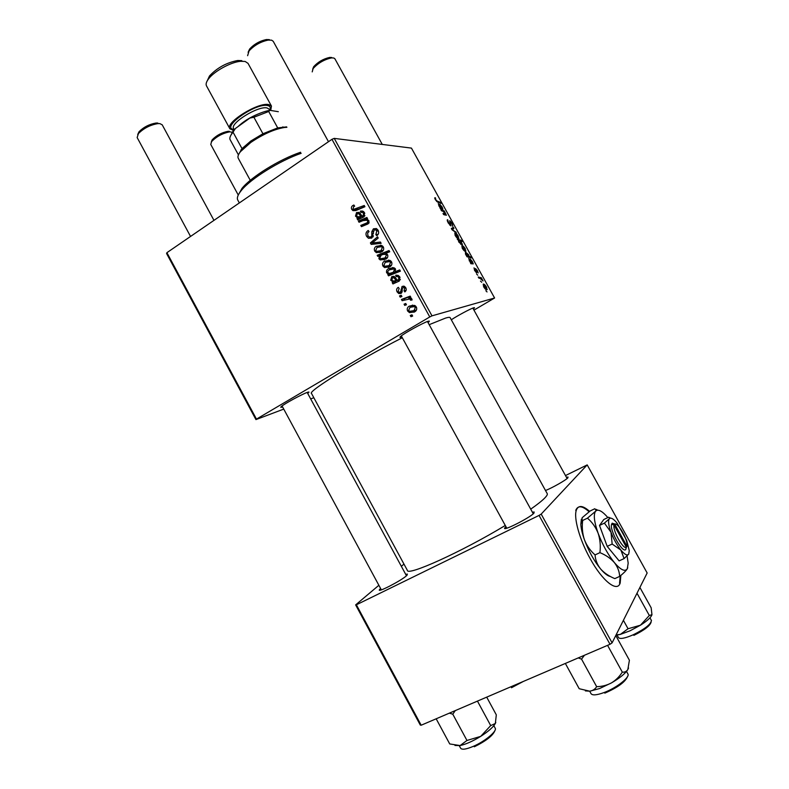 <?xml version="1.0" encoding="UTF-8"?>
<svg xmlns="http://www.w3.org/2000/svg" width="789" height="789" viewBox="0 0 789 789"><rect width="100%" height="100%" fill="white"/><g stroke="black" fill="none" stroke-linecap="round" stroke-linejoin="round"><path stroke-width="1.18" d="M589.6 511.371C582.854 505.364 578.445 504.93 576.364 510.089C573.485 517.663 579.501 539.528 590.054 558.415C602.342 581.059 617.363 592.825 620.184 582.972L620.844 575.437M620.184 582.972L619.562 583.258L620.233 575.94M405.724 574.392L407.351 574.067L406.552 575.714C401.029 580.822 376.688 593.338 379.479 589.649L380.594 588.476M566.463 477.325L568.011 477.02L567.893 477.838C565.891 480.146 552.192 487.908 545.505 490.521M532.427 512.268L534.133 511.962L533.956 513.146C529.804 517.89 501.587 532.102 504.802 527.861L505.936 526.658M401.867 336.933L401.157 337.179C399.698 337.633 399.559 337.347 400.723 336.351C404.224 333.205 423.21 322.74 428.003 321.31L428.309 321.212C429.808 320.788 429.709 321.241 428.013 322.553M451.308 319.782C457.038 315.935 470.372 308.785 473.568 307.828L473.785 307.759C474.899 307.444 474.741 307.838 473.282 308.923M282.57 406.907C280.608 407.617 280.223 407.469 281.417 406.453C284.523 403.712 302.069 394.175 307.256 392.399L307.828 392.212C309.426 391.719 309.377 392.113 307.68 393.376M429.177 324.673L445.607 318.066C448.241 317.277 449.74 317.119 450.105 317.602L450.154 317.701M530.721 509.161C537.408 504.477 542.102 500.739 544.814 497.958C546.797 495.916 547.605 494.496 547.26 493.697L547.181 493.559M400.201 297.157L399.53 295.934L401.216 295.254L401.907 296.506L400.201 297.157M404.737 305.402L404.067 304.179L405.753 303.499L406.443 304.751L404.737 305.402M398.198 287.383L399.155 288.429L398.149 291.378L399.096 292.334L400.792 291.585L402.045 286.476L404.313 286.299L405.704 287.669C406.601 289.405 406.315 290.825 404.836 291.91L404.017 290.776L404.688 288.212L403.998 287.541L402.321 288.103L402.094 291.94L400.999 293.419L398.761 293.547L397.133 291.92C396.186 290.017 396.542 288.508 398.198 287.383L398.386 287.344M387.803 274.602L389.016 274.148L386.64 272.826C386.166 270.923 386.817 269.513 388.592 268.605L394.086 267.787L395.388 268.931L395.151 271.653L399.717 269.927L400.398 271.16L388.484 275.834L387.803 274.602L391.758 273.694L389.016 274.148M366.619 236.394C365.396 233.869 365.938 231.897 368.236 230.477L369.035 231.601L367.635 232.923L367.911 235.674L369.153 236.996L370.998 236.907L371.757 236L371.836 231.67L373.424 228.8L376.452 228.554L378.069 230.26C379.114 232.459 378.71 234.254 376.846 235.664L375.83 234.658L376.797 231.019L375.732 229.875L374.154 229.974L371.767 238.061L368.453 238.268L366.619 236.394L368.295 236.266M374.726 251.139C373.907 249.068 374.41 247.45 376.235 246.286L381.777 245.478L383.336 247.006C384.115 249.137 383.543 250.764 381.62 251.898L376.333 252.628L374.726 251.139L376.067 250.991M359.034 222.261L358.364 221.028L366.895 217.468L367.575 218.701L366.135 219.293L368.966 220.9L368.059 223.898L361.451 226.65L360.78 225.417L367.358 222.685L367.782 221.137L366.875 220.249L362.989 220.614L359.034 222.261M352.831 205.535L353.857 205.012L354.656 206.136L353.679 206.629L353.087 208.71L353.689 209.332L364.252 205.495L364.932 206.728L356.342 210.357L352.959 210.624L351.805 209.44C351.036 207.803 351.381 206.501 352.831 205.535L354.222 205.525M283.754 409.096L255.942 419.6L166.578 253.496L166.913 252.677L256.464 419.107L429.778 316.951L331.962 139.318L334.24 138.381L431.987 315.847L429.778 316.951M166.913 252.677L331.962 139.318M357.032 218.612L357.92 217.863L355.504 216.166L356.539 212.566L359.103 212.369L362.19 216.078L363.196 215.653L363.512 213.365L362.644 212.468L360.918 212.399L360.386 211.097L363.048 211.274L364.538 212.852L363.976 216.837L357.723 219.865L357.032 218.612L359.784 218.514M377.783 256.366L377.191 255.291L389.046 250.537L389.727 251.77L385.565 253.417L387.636 254.817C388.168 256.76 387.547 258.2 385.752 259.137L380.239 259.936L378.917 258.772L379.351 255.754L377.783 256.366M371.215 244.403L370.396 242.923L377.536 236.818L378.207 238.041L372.092 243.071L380.406 242.036L381.126 243.347L371.215 244.403M382.902 266.021C382.083 263.96 382.596 262.342 384.43 261.189L389.944 260.38L391.551 261.938C392.33 264.068 391.758 265.696 389.835 266.82L384.588 267.56L382.902 266.021L384.204 265.844M392.241 282.669L393.149 281.949L390.703 280.213L391.768 276.653L394.224 276.426L397.488 280.263L398.514 279.858L398.839 277.59L397.863 276.614L396.206 276.574L395.674 275.262L398.198 275.4L399.885 277.097L399.303 281.052L392.932 283.932L392.241 282.669L395.871 281.446L393.149 281.949M407.617 310.994C406.799 308.913 407.321 307.315 409.175 306.191L414.58 305.392L416.365 307.049C417.154 309.18 416.562 310.797 414.619 311.892L409.491 312.622L407.617 310.994L408.801 310.688M402.143 300.688L401.463 299.455L410.172 296.131L410.852 297.374L409.047 298.045L411.158 298.321L412.085 299.968L410.576 300.224L409.856 298.913L402.143 300.688M410.951 316.714L410.28 315.492L411.976 314.821L412.667 316.073L410.951 316.714M474.574 270.489L474.061 267.836L474.909 270.479L476.122 271.692L475.52 268.566L477.424 270.617L478.203 272.925L476.152 269.601L476.645 272.826L474.574 270.489M470.855 263.704L468.686 258.476L472.078 262.875L472.088 261.593L470.145 258.95L472.443 261.632L473.232 263.881L470.855 263.704M465.609 251.326C464.8 251.494 463.685 250.488 462.255 248.279L461.881 245.675C462.709 245.478 463.843 246.513 465.303 248.762L465.609 251.326M435.321 199.706L434.7 197.871L435.4 197.763L435.794 199.775L437.244 201.136L440.489 202.329L441.071 203.375L437.708 202.152L435.321 199.706M458.34 240.25L457.235 239.136L461.644 240.467L462.226 241.513L460.687 241.04L462.453 244.501L462.038 244.827L458.803 242.055L458.34 240.25M456.456 232.893L452.058 229.796L451.347 228.524L453.369 227.35L453.951 228.386L452.186 229.274L456.456 232.893M450.943 225.92L448.152 222.843L447.176 220.032L447.649 219.687L448.616 222.892L450.332 224.885L449.73 220.654L452.215 223.376L452.718 226.344L451.781 223.366L450.203 221.778L450.943 225.92M487.04 291.93L485.866 290.766L487.04 291.93M473.952 310.136L494.595 297.995L411.444 148.105L334.24 138.381M494.595 297.995L431.987 315.847M458.547 238.594C457.728 238.742 456.604 237.706 455.174 235.507L454.819 232.933C455.657 232.775 456.811 233.82 458.261 236.079L458.547 238.594M440.37 208.73L438.27 203.631L441.722 208.138L442.225 208.188L441.781 206.965L439.808 204.272L442.165 207.043L442.915 209.193L440.37 208.73M443.063 211.324L441.515 210.791L440.933 209.736L444.256 210.9L446.396 215.259L443.605 214.559L443.023 213.503L445.686 214.292L443.063 211.324M467.009 256.76L465.49 254.117L465.441 252.046L468.597 254.699L469.09 256.395L470.757 256.889L471.339 257.934L467.009 256.76M486.912 289.75C486.162 290.007 485.067 289.04 483.647 286.851L483.213 284.129C483.982 283.843 485.097 284.819 486.547 287.068L486.912 289.75M481.675 282.255L480.491 281.071L481.675 282.255M480.087 278.399L478.834 278.083L478.242 277.018L481.32 277.738L483.046 280.933L480.087 278.399M477.759 275.193L476.566 274L477.759 275.193M313.835 397.725L310.679 398.918M421.178 725.219L420.3 725.071L355.642 604.897L356.372 604.788L421.178 725.219L610.015 644.297L539.055 515.414L541.185 514.103L612.096 642.857L610.015 644.297M356.372 604.788L539.055 515.414M541.185 514.103L587.194 464.899L647.158 572.992L612.096 642.857M565.476 475.56L587.194 464.899M403.978 564.086L401.345 566.305M378.868 585.28L355.642 604.897M402.321 337.751C357.003 360.839 307.01 391.817 311.527 393.474L407.341 570.309C407.025 576.493 461.289 552.083 505.276 525.464M256.464 419.107L255.942 419.6M449.819 225.21L450.332 224.885M449.681 222.084L450.213 221.758L449.681 222.103M451.377 228.583L453.369 227.35M455.322 232.094L455.835 231.779M457.926 236.059L455.125 234.205L455.5 235.477L457.975 237.558L457.926 236.059M457.206 238.031L457.975 237.558M460.707 241.049L461.644 240.467M459.731 240.744L458.744 240.783L459.08 241.937L461.457 243.791L461.447 242.41L459.731 240.744M460.668 244.274L461.457 243.791M434.7 198.207L435.4 197.763M439.651 202.852L440.489 202.329M440.913 208.651L441.722 208.138M441.288 208.799L442.116 208.276M439.039 205.811L441.298 207.971L438.852 204.667L438.802 205.959M440.301 208.592L441.298 207.971M443.369 211.452L444.256 210.9M444.68 214.943L445.578 214.381M464.968 248.762L462.206 246.947L462.581 248.249L465.027 250.291L464.968 248.762M464.248 250.764L465.027 250.291M468.025 257.036L469.09 256.395M469.731 257.5L470.757 256.889M468.321 254.808L465.717 253.328L466.97 255.577L468.37 256.149L468.321 254.808M467.246 256.829L468.37 256.149M470.816 263.634L472.078 262.875M471.457 263.565L472.453 262.974M469.494 260.725L471.674 262.757L469.268 259.512L469.258 260.873M470.668 263.358L471.674 262.757M476.142 272.599L476.793 272.215M486.231 287.097L483.558 285.411L483.943 286.782L486.34 288.705L486.231 287.097M485.501 289.198L486.34 288.705M480.166 278.418L481.32 277.738M355.178 209.302L358.896 208.957L364.794 206.471M355.869 210.545L354.784 209.42M353.866 209.41L351.805 209.44M360.07 218.405L360.849 217.764L357.92 217.863M360.849 217.764L359.311 217.064M356.806 216.127L355.504 216.166M358.433 213.572L359.399 212.557M359.33 212.507L356.539 212.566M364.765 215.999L362.19 216.078M364.932 215.604L363.196 215.653M364.774 213.336L363.512 213.365M364.153 212.251L363.532 211.59M362.516 211.058L360.386 211.097M360.474 216.748L363.64 216.038M356.677 215.93L357.624 216.837L361.106 216.502L358.66 213.671L357.21 213.78L356.677 215.93M364.025 216.403L361.106 216.502M361.47 221.245L358.364 221.028M361.293 220.91L367.388 218.366M363.907 225.664L360.78 225.417M363.69 225.269L368.848 223.188M369.163 222.597L367.358 222.685M369.055 221.088L367.782 221.137M367.93 219.875L366.717 220.18M380.377 255.636L380.012 254.955L377.191 255.291M380.012 254.955L389.401 251.188M384.194 259.906L382.103 258.93M380.328 258.595L378.917 258.772M380.574 255.616L379.351 255.754M386.728 253.89L385.782 254.088M383.789 258.545L387.192 257.934M383 254.423L381.067 255.261L379.844 258.072L380.623 258.762L385.062 257.934L386.432 255.034L385.732 254.403L383 254.423M387.665 254.886L386.432 255.034M387.419 257.638L385.062 257.934M377.97 246.927L379.055 246.01L376.235 246.286M379.055 246.01L380.801 245.162M380.17 252.628L378.118 251.592M379.903 251.208L382.912 250.823M382.724 246.168L381.018 246.553M382.32 247.568L381.353 246.681L377.024 247.43L375.702 250.537L376.619 251.356L380.959 250.685L382.32 247.568L383.543 247.44M383.198 250.438L380.959 250.685M374.045 244.107L373.414 242.953M372.546 242.726L370.396 242.923M380.446 242.105L372.092 243.071M372.132 236.828L372.921 236.986M373.079 236.749L370.998 236.907M373.434 235.872L371.757 236M373.424 231.572L371.836 231.67M375.199 229.717L376.264 228.632L373.424 228.8M378.02 234.501L375.83 234.658M378.109 234.363L376.077 234.511M378.385 230.921L376.797 231.019M376.994 229.796L377.763 229.757M371.599 238.16L370.219 237.193M385.939 261.938L387.202 260.824L384.43 261.189M387.202 260.824L388.75 260.054M388.563 267.471L386.363 266.495M388.267 266.061L391.285 265.548M390.841 261.001L389.026 261.425M390.535 262.5L389.529 261.593L385.219 262.333L383.888 265.429L384.845 266.268L389.164 265.597L390.535 262.5L391.738 262.333M391.472 265.272L389.164 265.597M391.758 273.694L390.535 273.379M387.853 272.639L386.64 272.826M389.766 269.542L391.344 268.191L388.592 268.605M391.344 268.191L392.823 267.461M399.984 270.41L395.151 271.653M390.949 274.868L390.555 274.148M392.33 272.994L396.571 271.426M394.964 268.368L393.228 268.812M394.451 269.611L393.741 268.97L389.174 269.877L387.803 271.357L387.843 272.619L389.588 273.438L393.228 272.323L394.451 269.611L395.605 269.434M395.95 271.889L393.228 272.323M395.871 281.446L394.954 281.111M391.896 279.996L393.001 280.992L396.384 280.657L393.819 277.738L392.439 277.866L391.896 279.996L390.703 280.213M393.247 277.62L394.175 276.406M393.849 276.298L391.768 276.653M400.309 279.74L397.488 280.263M400.358 279.523L398.514 279.858M400.033 277.383L398.839 277.59M396.433 275.134L395.674 275.262M396.325 280.677L398.909 280.006M399.096 280.164L396.384 280.657M402.104 291.861L400.24 292.255M402.183 291.289L400.792 291.585M403.613 287.433L404.274 286.279M403.781 286.131L402.045 286.476M406.118 290.342L404.017 290.776M405.862 287.975L404.688 288.212M401.522 293.005L400.427 292.216M398.337 291.674L397.133 291.92M410.142 307.246L411.799 305.55L409.175 306.191M411.799 305.55L412.677 305.087M414.008 312.217L411.316 311.497M413.643 310.827L416.464 310.028M415.29 305.787L413.081 306.418M415.339 307.592L414.205 306.615L409.964 307.345L408.613 310.412L409.698 311.32L413.949 310.659L415.339 307.592L416.493 307.296M416.484 309.998L413.949 310.659M405.891 303.745L404.067 304.179M404.649 299.771L404.136 298.844L401.463 299.455M404.136 298.844L410.359 296.477M412.085 299.869L410.576 300.224M411.986 299.11L410.497 299.455M410.596 298.153L408.603 298.696M401.374 295.54L399.53 295.934M412.075 314.998L410.28 315.492M589.087 511.755C582.292 505.66 577.844 505.207 575.743 510.394M301.151 153.303C279.296 160.897 250.498 178.876 241.316 190.474C237.785 194.824 236.621 198.049 237.834 200.159L239.343 202.931M238.16 195.248L241.917 188.482C250.922 177.061 279.395 159.408 300.57 152.257M449.336 713.148L452.787 714.203L455.263 710.613M486.705 697.141L496.311 714.854L495.344 723.474L490.709 725.594L480.698 736.374L466.97 740.467L460.086 745.566L449.73 743.948L436.169 718.789M452.787 714.203L466.97 740.467M477.444 701.105L490.709 725.594M454.977 745.477L460.086 745.566C465.954 744.264 472.828 741.206 480.698 736.374C488.381 731.442 493.263 727.142 495.344 723.474L495.788 722.369M615.923 635.224L620.341 634.405L630.095 630.776L640.441 625.213L628.054 628.754L620.341 634.405L616.101 634.879M623.409 620.322L628.054 628.754M636.999 593.229L649.327 615.489L640.441 625.213C647.088 620.973 650.915 617.521 651.911 614.858M639.899 587.46L651.172 607.816L651.961 614.68L649.327 615.489M585.369 690.888L589.748 691.203L599.63 688.531L611.426 682.919C606.849 685.335 601.918 686.588 596.652 686.667C595.084 689.201 592.776 690.71 589.748 691.203L579.195 688.718L565.348 663.431M578.258 657.908L581.552 659.15L596.652 686.667M581.552 659.15L584.432 655.264M622.304 672.11C619.523 676.577 615.903 680.177 611.426 682.919C619.75 678.067 625.213 673.628 627.817 669.595C626.486 671.567 624.651 672.406 622.304 672.11L607.569 645.343M615.775 635.52L629.405 660.245L627.817 669.595L628.527 667.997M232.607 132.355L229.865 131.822C222.685 133.193 216.59 136.448 211.6 141.596L210.762 144.456L238.258 195.031M211.284 142.03L212.142 139.86C216.511 135.353 221.827 132.503 228.12 131.309L229.303 131.319M334.901 58.8L333.777 57.991L331.479 57.903C324.2 59.53 318.085 63.081 313.115 68.554L312.207 71.888M312.691 69.195L313.647 66.74C317.987 61.946 323.332 58.84 329.694 57.419L331.715 57.508M137.71 134.534L139.042 131.724C143.706 127.068 149.377 124.179 156.054 123.035L157.78 123.045M162.228 124.84L159.871 123.607L157.918 123.597C150.275 124.909 143.785 128.222 138.45 133.548L137.148 137.552L190.543 236.444M248.111 52.281L249.63 49.017C254.166 44.115 259.749 40.959 266.357 39.549L269.355 39.637M273.25 41.344L271.633 40.18L268.211 40.081C260.646 41.689 254.265 45.298 249.068 50.9L247.618 55.703M238.682 154.358L242.006 148.598L250.794 141.044L262.934 133.755L277.698 127.897L286.663 126.891M286.89 127.305L284.632 127.453C274.424 129.12 263.141 134.12 250.794 142.454L240.497 151.616C238.17 154.575 237.44 156.824 238.298 158.352L250.281 180.336M262.934 133.755L253.91 117.255L249.906 118.054C257.283 114.001 263.921 111.427 269.808 110.322L278.33 111.693M230.595 135.816L232.972 131.171L235.408 128.489L249.906 118.054M235.408 128.489L232.4 133.055C230.368 135.649 229.55 137.73 229.934 139.308L238.436 154.9M242.006 148.598L233.08 132.236M269.808 110.322L268.714 111.496L253.91 117.255M277.698 127.897L268.714 111.496M248.042 63.386L245.152 61.453L240.586 61.295C230.921 62.075 214.283 71.178 208.612 78.801C206.284 81.829 205.594 84.216 206.531 85.932L229.846 128.696M270.696 110.46L271.455 106.071L268.802 104.592C258.22 101.889 224.737 122.837 229.915 128.814L233.593 130.422M207.28 80.744L209.489 75.971C217.143 67.775 226.571 62.617 237.765 60.497L241.819 60.645M237.923 126.684C243.199 121.585 250.044 117.305 258.476 113.863M627.008 546.284L614.739 524.143L612.205 523.176L611.613 524.221C609.266 529.626 622.314 553.178 625.707 549.647L627.107 544.726C627.008 537.871 617.56 522.101 614.759 524.123L614.739 524.143M614.986 524.044L612.264 523.275M604.423 523.117L611.002 532.25L612.165 544.045L607.195 546.363L619.128 560.871L624.079 558.602L628.734 554.046L629.257 550.643L626.732 540.504L617.116 523.156C613.931 519.28 611.514 517.663 609.858 518.294L604.423 523.117L599.512 525.444L607.195 546.363M612.165 544.045L620.884 550.091L624.079 558.602M609.858 518.294L608.635 517.199L603.812 519.497L599.512 525.444M610.568 518.136L609.483 517.594M609.572 518.195L609.226 518.856C607.984 521.006 608.575 525.464 611.002 532.25C613.664 539.173 616.959 545.12 620.884 550.091C624.75 554.657 627.363 555.979 628.734 554.046M607.855 517.574C602.964 511.844 599.196 509.467 596.563 510.444L595.517 511.302C593.328 514.724 594.196 522.012 598.092 533.167C602.421 544.607 607.846 554.401 614.355 562.557C620.746 569.993 625.066 572.055 627.314 568.731L628.182 563.129L627.077 555.998M595.054 554.914C590.31 550.752 586.75 545.663 584.383 539.637C582.41 533.512 581.838 527.121 582.667 520.474L582.095 520.286L582.134 517.732L590.133 510.986L594.778 508.747L596.119 510.276L595.517 511.302L587.45 518.176C592.115 522.14 595.665 527.131 598.092 533.167C600.133 539.311 600.754 545.801 599.936 552.645L595.054 554.914C595.409 560.003 597.243 564.658 600.547 568.889C604.246 572.992 609 576.226 614.809 578.613L619.661 576.414C623.488 573.337 626.042 570.782 627.314 568.731L627.748 567.715M587.45 518.176L582.667 520.474M599.936 552.645C605.863 555.101 610.666 558.405 614.355 562.557C617.629 566.827 619.404 571.443 619.661 576.414M597.756 510.177L596.07 509.349M610.4 576.473C607.747 576.039 604.463 573.504 600.547 568.889C593.999 560.801 588.614 551.047 584.383 539.637C582.252 533.601 581.079 528.512 580.842 524.35L582.095 520.286M581.365 519.201L580.842 524.35M611.613 524.221L614.089 525.089L626.407 547.29L625.707 549.647M614.089 525.089C612.225 529.952 623.379 550.071 626.407 547.29M452.728 230.27L453.221 229.964M436.662 201.501L437.244 201.136M444.296 214.805L445.144 214.273M358.896 208.957L355.957 209.006M361.372 215.131L360.001 215.17M368.917 223.1L366.214 223.228M377.3 242.479L374.459 242.736M373.473 233.514L371.866 233.633M396.522 279.089L395.269 279.306M402.173 289.691L400.891 289.957M506.242 688.767L518.462 683.53M523.403 681.41L511.459 687.742M459.277 745.713L460.608 748.179C461.93 749.994 466.25 749.353 473.548 746.246C485.087 741.275 497.238 731.078 495.226 728.227L495.176 728.139M494.95 730.456C493.184 735.407 486.31 740.851 474.327 746.779M617.097 635.096L618.458 637.561C619.996 639.307 624.937 638.37 633.281 634.76C645.215 628.813 651.25 624 651.389 620.341L651.339 620.262M651.093 622.205C649.978 625.874 644.228 630.253 633.873 635.352M589.689 691.213L591 693.61C592.352 695.563 596.671 695.217 603.96 692.584C616.436 688.028 630.224 677.189 627.906 673.905L627.847 673.796M627.61 676.37C625.421 681.903 617.826 687.485 604.828 693.127M234.116 129.445C219.677 128.351 255.143 102.728 267.501 105.529C270.134 106.042 270.893 107.551 269.779 110.056M269.365 109.306L267.007 107.925C257.914 105.687 229.303 123.577 233.702 128.686L234.244 129.692M380.742 590.044L379.479 589.649M506.272 528.324L504.802 527.861M450.105 317.602L547.26 493.697M533.749 513.353L534.133 511.962M567.745 477.986L568.011 477.02M407.025 575.27L407.351 574.067M447.915 220.91L447.383 221.236M458.942 238.288L458.429 238.603M462.453 244.501L461.92 244.827M465.983 251.01L465.451 251.336M487.257 289.415L486.655 289.77M352.959 210.624L355.809 210.564M356.825 217.448L359.764 217.35M362.644 212.468L364.281 212.428M358.66 213.671L360.405 213.622M366.875 220.249L368.374 220.19M380.239 259.936L383.03 259.571M385.732 254.403L387.182 254.236M376.333 252.628L379.154 252.312M381.353 246.681L383.02 246.513M368.453 238.268L371.313 238.041M384.588 267.56L387.36 267.146M389.529 261.593L391.176 261.366M387.744 273.813L390.091 273.428M393.741 268.97L395.279 268.733M392.35 281.663L395.082 281.17M397.863 276.614L399.392 276.357M393.819 277.738L395.447 277.462M403.998 287.541L405.447 287.255M398.761 293.547L401.443 292.985M409.491 312.622L412.114 311.931M414.205 306.615L415.773 306.221M409.856 298.913L411.533 298.528M241.917 188.482L241.316 190.474M493.845 725.683L495.305 728.434M651.487 620.637L649.978 617.797M627.975 674.082L626.525 671.4M212.142 139.86L211.6 141.596M228.12 131.309L229.865 131.822M334.861 58.731L382.28 144.436M472.828 308.095L567.123 478.528M313.647 66.74L313.115 68.554M329.694 57.419L331.479 57.903M139.042 131.724L138.45 133.548M156.054 123.035L157.918 123.597M282.058 405.96L381.343 589.866M162.179 124.761L213.967 220.358M307.168 392.439L406.473 575.773M249.63 49.017L249.068 50.9M266.357 39.549L268.211 40.081M506.775 528.186L401.295 335.887M533.265 513.787L427.441 321.508M328.48 141.704L273.191 41.245M282.718 126.901L284.632 127.453M241.079 149.693L240.497 151.616M232.972 131.171L232.4 133.055M269.927 110.342L269.345 109.276M271.455 106.071L247.963 63.248M209.489 75.971L208.612 78.801M237.765 60.497L240.586 61.295M614.759 524.123L612.363 523.225"/></g></svg>
